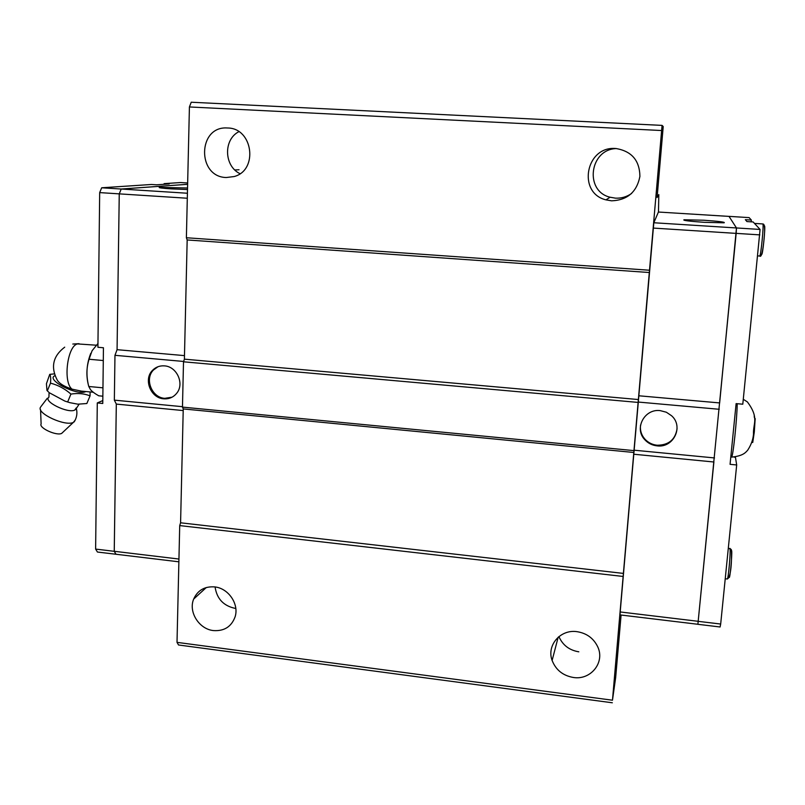 <?xml version="1.0" encoding="UTF-8"?>
<svg xmlns="http://www.w3.org/2000/svg" width="805" height="805" viewBox="0 0 805 805"><rect width="100%" height="100%" fill="white"/><g stroke="black" fill="none" stroke-linecap="round" stroke-linejoin="round"><path stroke-width="1.21" d="M76.264 407.894L74.744 410.087C67.841 413.71 42.836 401.323 48.853 397.268M226.265 177.523C196.843 177.009 197.567 125.942 227.201 127.975L227.664 127.995C253.022 128.065 258.475 170.328 234.114 176.557L226.265 177.523M240.011 173.679C224.031 166.142 223.206 139.627 238.854 131.688M611.609 200.827L605.974 199.861C577.024 192.969 585.788 145.675 615.805 148.523L616.137 148.543C631.734 151.249 639.653 160.537 639.905 176.416C636.805 192.033 627.377 200.163 611.609 200.827M631.653 193.442C626.733 196.873 621.319 198.443 615.423 198.151L610.079 197.225C584.209 191.127 589.491 149.167 616.469 148.563M213.426 630.577C199.056 629.168 188.219 611.911 193.673 599.071C197.658 590.276 204.651 586.221 214.663 586.905C228.368 588.173 239.216 604.002 235.13 616.721C231.508 626.672 224.273 631.301 213.426 630.577M235.191 608.369C223.528 605.903 216.827 598.769 215.076 586.956M573.371 677.478C562.926 675.637 555.853 669.961 552.119 660.452C546.434 645.399 560.401 629.087 577.044 631.673C586.704 633.223 593.607 638.285 597.743 646.848C605.209 662.414 590.729 680.386 573.371 677.478M578.815 651.819C569.296 650.229 562.665 645.147 558.922 636.584M657.132 196.973L658.802 194.599L657.091 197.537L663.219 126.546L662.072 125.389L191.228 102.225L189.417 106.954L186.388 237.747L649.504 270.239L662.072 125.389M649.504 270.239L612.474 700.209L615.654 677.619L621.088 615.03M172.069 397.187L164.784 398.334C151.783 397.69 144.306 378.964 153.503 369.968L158.011 366.708M164.441 365.873C176.848 366.446 184.647 383.713 176.798 393.142C173.467 397.288 169.12 399.179 163.767 398.817C150.736 398.173 143.25 379.417 152.457 370.401C155.717 367.06 159.712 365.55 164.441 365.873M187.505 189.537L171.123 188.873C162.218 188.269 158.293 187.766 159.33 187.364L187.535 187.998M75.298 419.908L73.396 422.363C65.537 426.751 36.406 413.408 40.461 407.29M62.85 432.305L61.713 433.372C56.692 436.189 38.6 427.908 41.115 423.943L40.562 409.755M73.396 422.363L61.713 433.362M90.08 391.944L90.059 395.889C84.485 393.585 78.105 392.981 70.931 394.088C64.823 388.714 58.01 385.072 50.494 383.15C50.936 378.471 50.685 375.533 49.739 374.355L46.438 383.723L46.962 390.405L48.471 391.934M49.759 374.355L54.358 373.882M49.588 392.89L64.903 401.101L69.864 402.671L64.903 401.091M69.864 402.671L77.904 404.18L86.849 403.516L90.059 395.879M88.127 383.754C85.944 373.45 86.829 363.307 90.784 353.315M97.969 343.514L92.092 350.739L89.053 359.251C86.286 368.116 86.195 377.203 88.781 386.491L90.462 389.56C91.851 391.351 94.598 393.434 98.713 395.798L102.859 396.191M677.086 428.652C675.315 439.641 668.663 445.175 657.121 445.235C652.181 444.692 648.075 442.609 644.795 438.997C641.323 434.911 639.915 430.252 640.559 425.04M657.061 445.859C652.11 445.316 647.995 443.233 644.704 439.611C633.917 428.471 644.473 408.527 660.211 410.62L666.339 412.22L671.561 415.732C684.009 426.539 673.463 448.214 657.061 445.859M704.305 222.331C689.231 221.274 682.469 220.419 684.029 219.765L703.761 220.228C718.805 221.274 725.597 222.13 724.138 222.804L704.305 222.331M751.739 442.378L752.735 442.468L754.305 431.983L755.181 418.57M698.378 621.329L620.202 611.961L620.031 614.909L697.885 624.278L736.162 233.39L736.474 227.976L728.988 216.364L749.103 217.612L751.367 220.057L751.196 221.828M697.885 624.278L713.894 461.979M719.65 402.943L736.474 227.956L728.988 216.364M713.894 462L633.787 454.231L653.821 222.754L760.081 229.445L753.128 221.949L746.929 221.566L745.339 219.685L751.367 220.057M697.885 624.308L720.093 626.984L720.676 624.036L736.686 464.968L730.065 464.324L736.112 403.617L742.794 404.201L760.081 229.445M735.408 457.039L736.686 464.968M754.376 417.664L754.215 415.833M736.162 233.37L759.829 234.879M698.378 621.369L720.676 624.036M634.038 450.186L714.518 457.934M638.828 395.778L719.65 402.923M638.184 402.047L719.257 409.282M653.268 228.077L736.162 233.39M620.202 611.961L633.787 454.231M653.821 222.754L658.41 212.037L728.988 216.394M658.802 194.599L658.48 212.037M187.625 184.325L121.213 189.044L119.261 193.874L117.067 349.682L184.476 355.619M187.625 184.305L121.213 189.024L119.251 193.854L117.067 349.682L114.964 355.317L114.35 400.135L116.312 404.09L114.25 551.284L116.001 554.253L97.445 552.039L95.624 549.08L97.284 402.943L102.799 400.558M116.302 404.07L114.24 551.314L115.99 554.273M103.292 360.539L89.053 359.251M102.96 387.829L88.781 386.491M81.285 391.099L72.027 389.147C64.068 386.501 59.107 383.401 57.135 379.869C50.504 366.939 53.019 356.031 64.702 347.166M50.494 383.15L47.314 390.888M70.931 394.078L67.721 401.816M164.099 184.295L164.109 183.641L169.191 183.953L156.613 184.808L151.421 184.486L101.682 187.786L99.679 192.606L97.918 347.277L103.443 347.76L102.768 403.476L97.284 402.943M187.656 182.977L180.612 182.544L164.109 183.641M114.24 551.314L95.624 549.08M187.303 198.241L99.679 192.606M187.414 193.24L101.682 187.786M183.62 361.455L114.964 355.317M183.198 410.57L116.312 404.09M182.473 406.696L114.35 400.135M178.941 559.042L114.25 551.284M178.871 561.81L116.001 554.253M623.13 576.461L179.716 525.585L177.009 642.36L178.529 644.986L612.333 702.775M179.716 525.585L180.582 522.797L183.238 408.93L182.463 407.109L183.51 361.797L184.395 359.161L187.173 239.95L186.388 237.747M234.849 169.946L239.025 169.754M638.113 402.42L183.51 361.797M184.395 359.161L638.405 399.542M633.968 450.619L182.463 407.109M633.847 452.48L183.238 408.93M623.432 573.412L180.582 522.797M649.353 272.523L187.173 239.95M612.474 700.209L177.009 642.36M661.529 130.531L189.417 106.954M85.914 391.542L85.632 391.663C76.807 396 45.05 379.417 54.982 375.683M72.027 389.147C62.84 382.375 67.298 345.929 77.522 343.916L96.318 345.204M731.443 457.109L731.544 457.119C732.912 457.965 737.058 419.143 737.219 403.708M759.689 256.02C761.128 257.59 762.456 253.142 763.683 242.677C765.092 230.643 764.931 224.424 763.19 224.011L762.838 223.961C764.036 224.182 760.816 256.835 759.689 256.02L757.716 255.889M764.458 225.903L764.539 225.913C765.656 226.205 762.627 256.181 761.681 254.3M728.314 548.185L730.055 548.99C730.668 552.965 728.284 579.348 727.338 578.996L727.277 578.986M731.483 550.288L731.685 550.862C732.278 554.665 729.944 579.489 729.189 577.406M734.19 457.149L735.438 457.27M75.63 409.544L79.021 404.311L77.904 404.18M227.201 127.975L227.815 128.005M605.974 199.861L610.079 197.225M193.673 599.071L206.291 587.529M552.119 660.452L558.177 637.208M76.314 408.407C77.532 413.156 76.817 417.654 74.191 421.911M49.075 392.458L48.944 397.006M79.051 343.685L72.802 344.047M644.795 438.997L644.704 439.611M743.297 399.29L747.382 401.916C759.447 418.077 752.997 423.239 753.49 434.147C753.098 439.5 751.166 444.853 747.684 450.206C745.48 452.631 743.025 455.952 731.544 457.119L730.789 457.049M762.788 223.941L754.486 223.418M725.235 578.755L727.338 578.996C731.856 576.803 731.735 554.303 731.332 549.684L729.883 548.356M93.279 392.246L80.017 390.978M47.254 398.314L40.884 406.666M153.503 369.968L152.457 370.401"/></g></svg>

